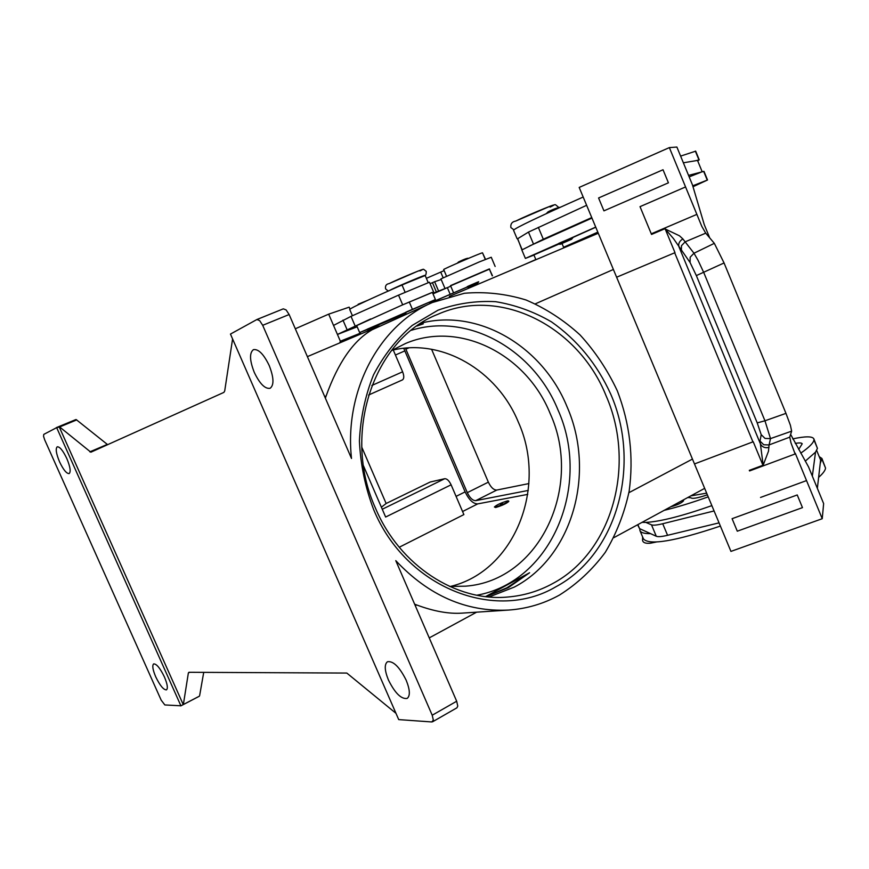 <?xml version="1.0" encoding="UTF-8"?>
<svg xmlns="http://www.w3.org/2000/svg" width="869" height="869" viewBox="0 0 869 869"><rect width="100%" height="100%" fill="white"/><g stroke="black" fill="none" stroke-linecap="round" stroke-linejoin="round"><path stroke-width="1.3" d="M416.979 326.016L423.29 323.844L418.901 324.68M486.184 596.645L508.332 587.64L529.601 572.747L485.619 596.579M367.131 329.221L378.754 324.246L377.7 325.821L368.988 329.514L377.689 325.821C372.182 327.885 366.653 331.447 367.131 329.221M367.37 329.557L359.657 332.555L356.67 325.614L401.967 305.138L432.349 292.342L435.412 299.544L429.482 302.227M359.657 332.555L435.412 299.544M429.851 303.085L478.689 282.045M352.423 315.74L349.696 309.418C351.011 307.876 368.445 299.718 401.999 284.956L425.18 275.516L428.189 282.599M430.046 303.542L429.438 302.108L406.964 311.689L405.541 312.362L406.29 314.122M558.669 243.429L573.323 237.128L571.574 239.301L562.895 243.059C560.44 244.537 559.039 244.667 558.669 243.429M559.028 243.917L546.623 249.023L558.756 243.592M559.125 243.983L533.892 254.932L535.901 259.701M683.034 500.099L683.577 500.761C681.731 502.966 677.429 504.987 670.662 506.812M696.351 275.592L724.062 262.959L785.967 413.362L764.959 420.792L703.847 272.747L698.089 260.374L693.983 253.227L682.871 238.921L679.482 235.803L665.198 228.982L673.442 238.551L690.062 262.481L696.351 275.592L757.214 422.888L761.201 434.652L760.027 441.094L763.764 444.765L769.065 444.939L770.51 438.606L764.959 420.792L757.214 422.888M681.372 250.826L681.481 245.688L685.174 241.821L705.726 233.153L701.794 226.353L696.873 214.382L651.272 233.815L651.533 234.434L640.019 206.648L651.272 233.815M760.027 441.094L763.167 465.187L768.489 451.228L769.065 444.939L789.747 437.161L790.964 442.799L794.885 453.368L790.942 442.745M763.167 465.187L749.306 470.346L749.556 470.944L795.515 453.835L795.265 453.227M761.201 434.652L765.046 438.432L770.51 438.606L791.648 431.154L790.388 425.213L785.967 413.362M724.062 262.959L714.329 243.342L693.983 253.227L690.182 257.202L690.062 262.481M502.499 503.455L500.381 504.487L502.499 503.455M495.428 507.04C501.902 505.106 506.29 503.064 508.604 500.935L507.529 500.892C501.065 502.847 496.688 504.878 494.385 506.996L495.428 507.04M508.604 500.935L508.81 501.413C506.497 503.542 502.097 505.573 495.634 507.518L494.385 506.996M467.185 286.661L478.613 281.752L477.418 283.381L469.151 286.879L477.407 283.381C464.307 288.975 469.325 287.194 467.185 286.661M450.598 285.825L489.627 269.064M495.145 266.457L491.257 257.257L479.036 262.025L440.92 278.895L444.819 288.063M423.29 323.844L418.739 324.789M486.086 596.634L506.975 587.759L529.601 572.747M421.378 323.051C479.232 308.484 542.734 346.85 567.012 406.649C595.928 472.139 572.997 556.421 514.274 587.096L489.149 596.949M449.599 586.434L465.578 586.173C540.225 580.753 583.371 485.999 550.12 413.448C526.429 354.509 459.94 320.281 405.584 343.461L391.343 350.663M450.305 586.477C514.948 571.183 547.676 486.77 518.326 422.084C497.274 370.563 442.115 337.824 391.952 350.305M289.138 314.535L351.5 458.463C344.091 390.257 379.655 324.897 432.382 302.51L464.426 293.266C485.228 291.506 505.769 293.755 526.049 299.99C545.732 308.376 563.753 320.042 580.112 334.989C595.2 351.51 607.605 370.151 617.338 390.887C629.884 423.637 633.816 457.116 629.134 491.343C624.376 513.329 616.425 533.664 605.28 552.336C592.462 569.64 577.179 583.892 559.419 595.091C543.657 603.792 526.69 608.789 508.506 610.071C466.229 612.102 428.645 595.623 395.775 560.646L456.681 701.24L432.208 715.22L262.699 325.31L289.138 314.535L286.107 309.918L283.305 308.843L257.05 319.466M508.506 610.071L461.993 613.134C448.849 614.035 433.729 611.309 416.642 604.943L414.632 604.183M432.208 715.22L433.338 720.075L431.784 721.954L398.719 719.608L230.459 334.076L256.92 319.51L259.668 320.628L262.699 325.31M199.153 696.297L180.904 705.802L56.67 427.657L59.646 426.961L90.865 452.206L223.887 392.397L224.702 390.985L232.588 338.964M107.647 444.656L76.19 419.586L56.322 427.635M395.971 713.319L346.818 673.062L188.942 672.291L188.367 672.954L189.659 672.291M180.904 705.802L164.849 704.944L161.189 700.164L44.688 439.844L43.537 436.26L43.787 434.381L56.659 427.657M432.545 721.802L456.931 707.811L457.767 706.073L456.681 701.24M164.415 676.951C167.402 684.066 168.097 688.367 166.479 689.867C163.6 689.975 160.015 685.63 155.725 676.842C152.738 669.738 152.042 665.426 153.661 663.905C156.529 663.775 160.113 668.131 164.415 676.951M269.227 365.567C273.887 377.602 274.18 385.184 270.085 388.302C265.023 389.084 259.766 383.794 254.291 372.421C249.599 360.418 249.316 352.825 253.455 349.631C258.462 348.849 263.72 354.161 269.227 365.567M66.815 458.539C70.237 466.816 71.019 471.834 69.151 473.583C66.576 473.724 63.383 469.814 59.57 461.863C56.148 453.618 55.366 448.589 57.245 446.796C59.798 446.655 62.981 450.566 66.815 458.539M406.181 680.221C410.016 689.769 410.342 695.83 407.17 698.415C401.261 699.339 395.015 693.19 388.421 679.982C384.565 670.444 384.239 664.361 387.465 661.744C393.288 660.798 399.534 666.957 406.181 680.221M183.24 704.585L59.125 426.646M183.424 704.14L188.367 672.954M203.715 672.356L199.62 695.7M325.354 398.121L326.125 395.992C338.095 362.655 353.433 340.572 372.138 329.753L432.382 302.51M399.24 547.242L463.883 514.589L451.109 484.804L385.64 517.033L363.481 465.827M361.786 447.198L386.14 503.499L381.393 507.214M386.14 503.499L430.188 482.023L444.722 478.71L382.273 509.245M403.727 348.284L465.121 491.887C468.978 499.871 473.181 503.879 477.722 503.89L527.765 494.374M366.522 309.44L397.817 295.449L351.011 316.37L333.533 325.43L328.678 314.154L349.175 307.159L350.001 309.082M360.059 332.458L359.929 334.348M339.725 342.918L340.355 341.202L333.533 325.43L337.433 334.446L357.192 326.82M328.678 314.154L295.308 328.775M340.355 341.202L360.363 333.175M337.433 334.446L370.618 318.966M453.444 292.505L450.522 285.619L489.312 268.934L492.473 275.788M468.315 286.14L477.45 282.197M426.375 278.33L444.135 270.607M446.492 276.136L443.69 269.553C442.332 269.477 481.187 252.705 482.501 252.814L485.521 259.364M467.392 286.976L429.883 303.151M405.964 313.361L378.83 324.81M378.841 324.669L405.932 313.285M405.584 312.471L378.786 324.333M682.871 238.921C679.482 241.028 678.168 243.613 678.906 246.677L760.56 444.2C762.319 447.187 765.133 448.263 769 447.416M791.648 431.154L789.747 437.161M795.515 453.835L806.53 480.59L760.538 497.448L806.53 480.59L822.237 518.706L730.948 551.402L616.621 277.222L674.996 252.662L665.198 228.982M753.227 441.745L694.483 463.937L753.227 441.745L762.819 464.948M749.556 470.944L749.306 470.346M802.467 507.626L797.231 494.95L732.089 518.684L737.292 531.198L802.467 507.626L797.231 494.95L732.089 518.695M705.726 233.153L714.329 243.342M665.285 228.569L651.533 234.434M822.237 518.706L823.638 503.607L808.561 466.957L790.627 434.381M696.873 214.382L685.565 186.944L640.019 206.648L685.565 186.944L669.358 147.6L676.886 147.046L692.43 184.815L704.259 224.626L709.712 237.878M701.826 226.418L697.123 215.001M669.358 147.6L579.178 187.432L616.621 277.222M668.424 182.816L663.025 169.748L668.424 182.816L603.944 210.852L668.424 182.816M817.36 488.356L820.618 460.038L816.675 450.457M792.724 438.888C805.313 436.205 812.352 436.184 813.851 438.834L817.436 448.361L815.535 452.152L812.33 476.136M815.535 452.152L805.281 461.146M711.863 505.628C682.1 516.077 660.082 521.661 645.83 522.399L642.039 522.367M714.079 510.95L662.721 523.735C656.953 525.137 653.216 525.506 651.489 524.833L645.83 522.399M683.371 162.796L697.514 160.428L702.206 171.834M524.724 234.38L517.707 238.693L528.471 232.088L586.629 205.301M603.944 210.852L598.578 197.969L663.025 169.748M693.006 186.737L707.529 179.992L703.977 171.356L688.552 175.386M591.756 217.576L543.31 239.236L521.834 249.968L525.387 258.408L533.946 255.073M700.577 172.41L689.16 176.885M591.963 218.097L529.59 245.938M697.709 160.895L699.241 159.82L695.689 151.163L680.612 156.105M583.186 197.035C538.508 216.892 515.284 227.96 513.525 230.242L517.088 238.703M637.607 524.767L639.551 528.613L656.291 536.26C658.039 536.988 661.798 536.673 667.577 535.304L719.054 522.866M690.757 495.906L706.649 493.136M650.555 533.642C644.396 533.74 640.866 532.719 639.942 530.579L639.78 528.721M819.217 456.627L821.922 458.484L820.217 463.525M687.792 497.513L690.866 497.774C692.256 499.067 697.753 498.089 707.355 494.83M798.687 449.458L802.206 443.787C801.718 442.821 799.404 442.679 795.265 443.396M813.851 438.834L813.971 439.91C813.493 442.962 809.093 447.372 800.762 453.14M708.202 496.851C691.594 502.793 676.929 507.29 664.209 510.32M821.922 458.484L825.539 468.076C825.3 470.433 822.997 473.529 818.631 477.353M720.39 526.071C674.626 541.387 648.969 545.634 643.408 538.802L639.942 530.579M393.266 350.001L402.619 371.813C404.204 375.995 404.139 378.688 402.445 379.905L368.543 395.047L402.445 379.905M451.109 484.804C449.099 480.687 446.97 478.645 444.722 478.71M597.829 232.142L563.59 247.263M535.825 259.527L523.877 264.806M528.276 490.431L475.712 500.653C472.682 500.653 469.879 497.98 467.294 492.647L405.41 348.121M431.578 349.262L488.356 482.154C490.92 487.455 493.733 490.083 496.807 490.051L528.895 483.577M699.241 159.82L695.776 160.722M573.366 237.259L595.776 227.233M692.821 186.107L695.754 185.043L692.908 186.422M707.529 179.992L692.723 185.814M595.721 227.102L525.387 258.408M521.9 249.859L517.707 238.693M396.557 287.346L418.206 278.102M432.99 293.863L450.761 286.194M432.773 293.342L448.111 287.346M401.967 305.138L432.382 292.429M433.544 291.832L429.449 282.219L397.817 295.449M438.508 290.865L434.619 281.73L430.079 283.696M441.18 279.514L434.619 281.73M389.844 290.311L391.658 289.377C400.001 285.271 429.449 272.964 424.17 275.777M550.11 207.083C565.697 199.522 529.449 214.241 515.969 220.976M476.864 595.211C552.228 581.785 591.713 484.272 557.887 409.69C533.631 349.794 468.587 312.558 411.341 330.274M409.266 301.967L412.384 309.245M401.999 284.956L405.106 292.223M561.396 243.602L571.552 239.312L561.396 243.602M680.503 501.467L678.602 502.51M606.149 395.927C636.086 464.111 612.906 551.706 552.575 583.62C538.693 591.202 523.79 595.667 507.876 597.014C456.355 602.011 399.816 565.817 375.614 508.484C341.267 433.327 374.137 338.867 437.889 314.285C500.946 286.205 578.569 326.722 606.149 395.927M373.692 509.679C406.051 588.085 495.591 622.606 555.878 586.781C617.74 553.922 641.409 464.046 610.722 394.113C597.003 364.024 577.255 339.942 551.478 321.867C533.783 311.623 515.154 304.889 495.591 301.673C475.886 300.641 456.692 303.477 438.019 310.19L412.199 325.419C396.612 338.953 383.718 355.432 373.529 374.843C365.219 395.569 360.516 417.62 359.418 441.007C360.505 464.6 365.262 487.487 373.692 509.679M59.646 426.961L76.733 419.901M107.3 444.417L89.833 451.847M598.285 233.24L449.338 296.427L598.285 233.24M379.449 326.071L307.387 356.638L379.492 326.049M326.125 395.992L324.702 396.612M613.384 269.466L535.413 303.802M416.642 604.943L415.273 605.671M692.452 459.082L628.895 492.701M456.073 496.384L465.121 491.887M395.417 355.019L404.726 350.946M457.322 263.166L458.539 261.96L466.87 258.517M674.692 252.792L752.912 441.865M651.489 524.833L656.291 536.26M637.868 524.626L639.551 528.613M662.721 523.735L667.577 535.304M817.436 448.361L813.971 439.91M825.539 468.076L822.063 459.625M402.619 371.813L371.856 385.467M462.569 511.526L477.722 503.89M405.834 349.186L408.864 347.872M467.294 492.647L488.356 482.154M475.712 500.653L496.807 490.051M695.33 151.108L698.904 159.798M703.662 171.378L707.225 180.057M522.139 249.685L517.555 238.79M543.31 239.236L538.324 227.33M533.403 243.841L528.471 232.088M558.311 207.669L548.089 211.84M389.182 283.576C399.012 278.656 431.687 265.251 419.988 270.922M482.501 252.814L485.304 259.451M440.735 272.095L443.125 277.711M489.312 268.934L492.234 275.842M447.361 287.672L450.196 294.341M402.684 304.823L398.534 295.123M436.325 291.81L432.436 282.686M346.992 329.503L342.962 320.14M355.073 325.821L351.011 316.37M358.137 304.269L366.881 300.652M388.986 290.702C388.78 291.387 387.639 290.767 385.564 288.823C385.086 285.803 386.238 284.076 389.03 283.642L417.956 271.117C425.071 269.173 421.878 268.065 426.234 271.356C426.288 274.474 425.625 275.94 424.257 275.755M558.43 207.376L558.311 207.061C553.835 203.433 556.573 204.617 550.685 205.975L515.795 221.052C512.058 221.714 510.418 223.887 510.874 227.569L513.872 229.785M656.443 541.984L650.468 543.201C645.667 543.657 643.038 542.723 642.571 540.399L642.615 536.912M357.029 305.345L367.761 300.283M546.275 213.655L548.035 211.862C552.456 209.527 556.627 207.963 560.516 207.159M180.785 705.9L199.305 696.254M256.92 319.51L283.305 308.843M56.279 427.657L75.799 419.586M429.243 637.9L476.636 612.167M613.894 537.639L704.661 488.356M458.539 261.96C464.252 259.168 467.598 257.952 468.587 258.321M561.982 243.439L563.829 247.861"/></g></svg>
